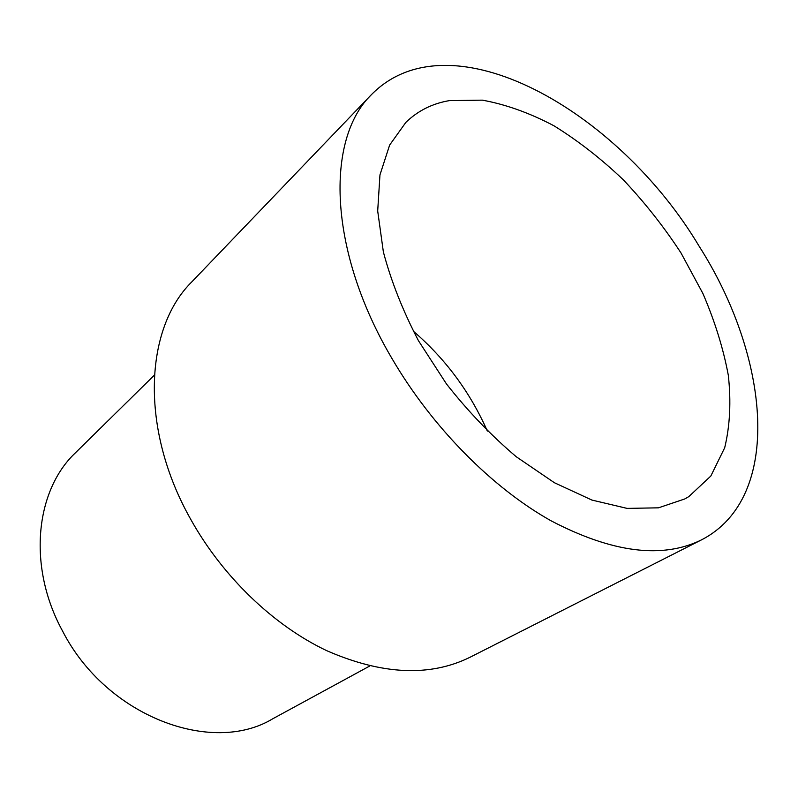 <?xml version="1.0" encoding="UTF-8"?>
<svg xmlns="http://www.w3.org/2000/svg" width="798" height="798" viewBox="0 0 798 798"><rect width="100%" height="100%" fill="white"/><g stroke="black" fill="none" stroke-linecap="round" stroke-linejoin="round"><path stroke-width="1.2" d="M154.333 375.19L75.551 452.695C35.391 490.401 27.112 566.48 62.683 631.268C106.383 716.484 211.959 755.686 272.736 718.789L369.813 665.971M190.712 519.308C222.752 576.864 273.894 625.722 326.861 650.739C382.222 674.859 429.962 677.023 470.082 657.233L701.592 539.817C662.579 559.139 612.435 552.824 551.159 520.855C492.286 487.917 432.187 427.299 392.107 358.741C327.908 250.273 325.484 138.832 371.579 94.493L191.879 281.804C144.747 328.128 139.381 428.486 190.712 519.308M371.579 94.493C450.561 14.444 618.49 110.822 699.168 246.283C769.711 356.925 783.716 497.473 701.592 539.817M413.254 331.11C445.474 358.861 470.172 392.187 487.339 431.08M688.814 496.615L684.854 498.92L658.46 507.827L627.098 508.396L591.917 500.067L554.391 482.72L516.326 456.795C491.259 435.588 467.977 411.309 446.461 383.938L418.451 340.686C402.791 310.671 391.09 281.086 383.369 251.939L377.693 210.991L379.958 174.902L389.643 145.066L405.843 122.403C417.903 110.732 432.436 103.471 449.454 100.608L482.341 100.149C505.742 104.408 529.603 112.947 553.912 125.765C578.021 140.687 601.173 158.712 623.358 179.859C644.664 202.393 663.876 226.752 680.993 252.936L702.858 293.415C714.789 321.065 723.277 348.357 728.315 375.279C731.197 401.554 729.99 425.713 724.694 447.758L710.809 476.067L688.814 496.615"/></g></svg>
